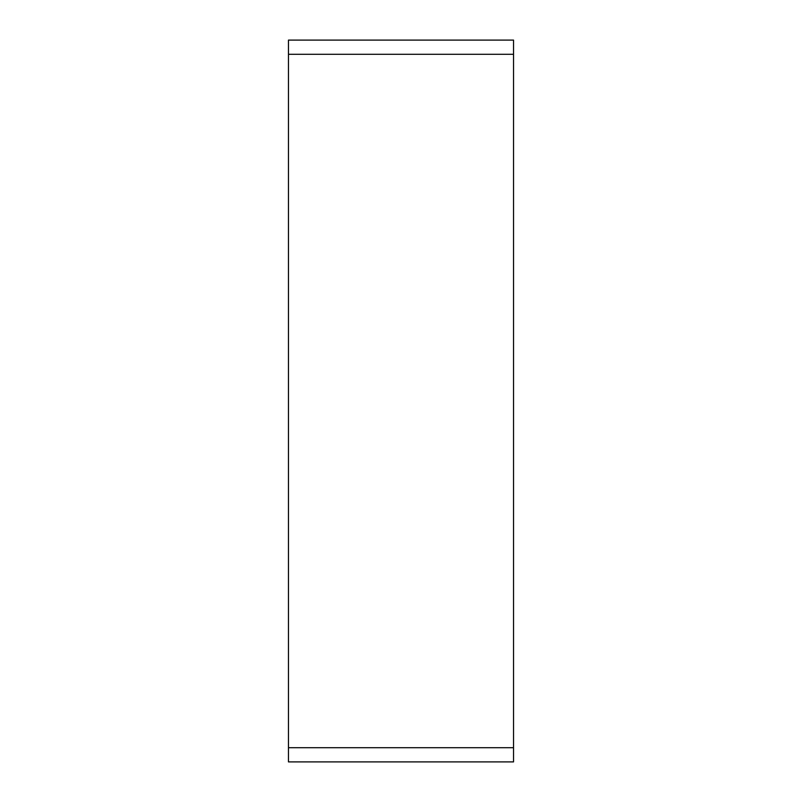 <?xml version="1.0" encoding="UTF-8"?>
<svg xmlns="http://www.w3.org/2000/svg" width="802" height="802" viewBox="0 0 802 802"><rect width="100%" height="100%" fill="white"/><g stroke="black" fill="none" stroke-linecap="round" stroke-linejoin="round"><path stroke-width="1.2" d="M288.469 747.695L288.469 761.9L513.531 761.9L513.531 40.1L288.469 40.1L288.469 747.695L513.531 747.695M288.469 54.305L513.531 54.305"/></g></svg>
